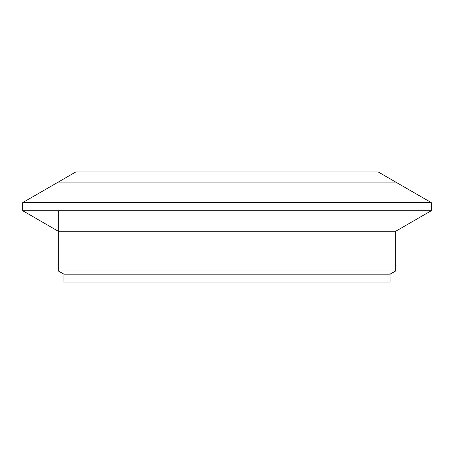 <?xml version="1.0" encoding="UTF-8"?>
<svg xmlns="http://www.w3.org/2000/svg" width="454" height="454" viewBox="0 0 454 454"><rect width="100%" height="100%" fill="white"/><g stroke="black" fill="none" stroke-linecap="round" stroke-linejoin="round"><path stroke-width="0.68" d="M63.935 274.171L63.935 282.076L390.065 282.076L390.065 274.171L63.935 274.171L58.288 270.964L395.712 270.964L395.712 231.256L58.288 231.256L22.7 210.713L431.3 210.713L431.3 202.615L22.7 202.615L22.7 210.713M58.288 270.964L58.288 210.713M431.3 202.615L395.712 182.071L58.288 182.071L75.858 171.924L378.142 171.924L395.712 182.071L58.288 182.071L22.7 202.615M390.065 274.171L395.712 270.964M395.712 231.256L431.3 210.713"/></g></svg>
